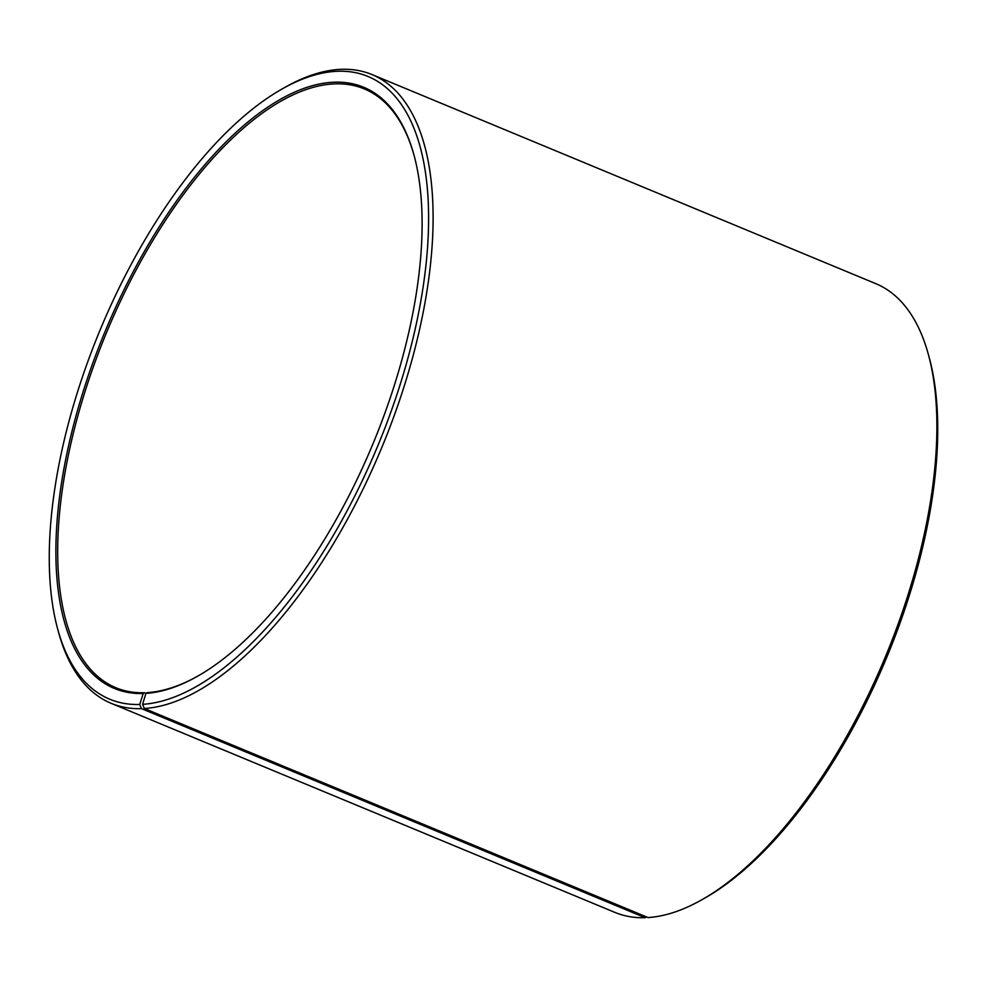<?xml version="1.0" encoding="UTF-8"?>
<svg xmlns="http://www.w3.org/2000/svg" width="987" height="987" viewBox="0 0 987 987"><rect width="100%" height="100%" fill="white"/><g stroke="black" fill="none" stroke-linecap="round" stroke-linejoin="round"><path stroke-width="1.48" d="M146.027 693.318L144.633 692.738A324.155 144.633 112.5 0 1 115.775 687.692A324.155 144.633 112.5 0 1 94.764 362.858A324.155 144.633 112.5 0 1 335.444 83.858A324.155 144.633 112.5 0 1 364.302 88.904A324.155 144.633 112.5 0 1 414.17 155.736M198.301 675.811A324.155 144.633 112.5 0 1 147.359 692.615L145.916 693.38L142.572 704.336L144.324 708.493L648.052 917.565A340.367 151.875 112.5 0 0 702.189 899.564A340.367 151.875 112.5 0 0 885.623 656.256A340.367 151.875 112.5 0 0 928.397 354.555A340.367 151.875 112.5 0 0 875.839 283.676L372.111 74.605A340.367 151.875 112.5 0 1 395.182 412.887A340.367 151.875 112.5 0 1 144.324 708.493M144.633 692.738L143.177 693.516L139.735 704.471L141.462 708.629L645.177 917.7L646.584 916.96M645.177 917.7A340.367 151.875 112.5 0 1 614.889 912.395L111.161 703.324A340.367 151.875 112.5 0 1 58.603 632.445L57.665 629.003A337.122 150.419 112.5 0 1 100.032 330.189A337.122 150.419 112.5 0 1 281.714 89.2A337.122 150.419 112.5 0 1 338.183 71.237A337.122 150.419 112.5 0 1 401.561 380.069A337.122 150.419 112.5 0 1 142.572 704.336M141.462 708.629A340.367 151.875 112.5 0 1 111.161 703.324M281.714 89.2L284.811 87.436A340.367 151.875 112.5 0 1 341.823 69.3A340.367 151.875 112.5 0 1 372.111 74.605M139.735 704.471A337.122 150.419 112.5 0 1 57.665 629.003M143.177 693.516A325.451 145.212 112.5 0 1 82.822 392.703A325.451 145.212 112.5 0 1 334.753 82.192A325.451 145.212 112.5 0 1 413.985 155.045A325.451 145.212 112.5 0 1 373.086 443.521A325.451 145.212 112.5 0 1 197.684 676.169A325.451 145.212 112.5 0 1 145.916 693.38M928.397 354.555L929.335 357.997A337.122 150.419 112.5 0 1 886.968 656.811A337.122 150.419 112.5 0 1 705.286 897.8L702.189 899.564"/></g></svg>
